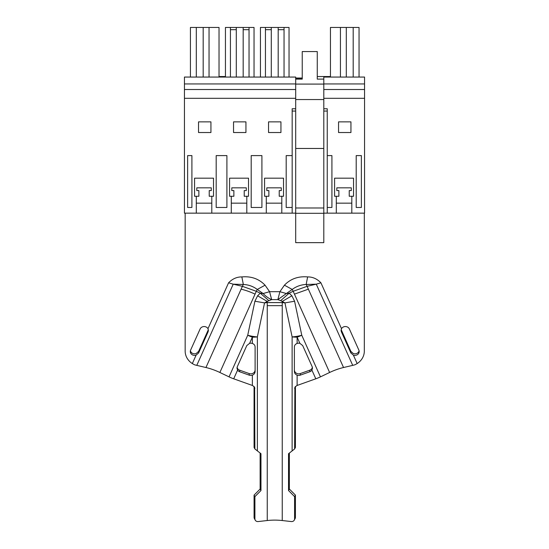<?xml version="1.0" encoding="UTF-8"?>
<svg xmlns="http://www.w3.org/2000/svg" width="549" height="549" viewBox="0 0 549 549"><rect width="100%" height="100%" fill="white"/><g stroke="black" fill="none" stroke-linecap="round" stroke-linejoin="round"><path stroke-width="0.82" d="M184.443 83.949L295.691 83.949L295.691 77.059L184.443 77.059L184.443 213.149L211.797 213.149L211.797 203.157L196.295 203.157L196.295 213.149M323.8 213.149L364.557 213.149L364.557 89.514L323.8 89.514L323.8 83.949L364.557 83.949L364.557 89.514M184.443 98.305L295.691 98.305L295.691 213.149L281.802 213.149L281.802 203.157L266.299 203.157L266.299 213.149L281.802 213.149M266.299 213.149L246.803 213.149L246.803 203.157L231.294 203.157L231.294 213.149L246.803 213.149M231.294 213.149L211.797 213.149M292.171 207.46L286.194 207.46L286.194 155.6L292.171 155.6M295.691 108.757L292.171 108.757L292.171 111.063L295.691 111.063M198.532 132.529L198.532 121.864L210.933 121.864L210.933 132.529L198.532 132.529M245.938 132.529L245.938 121.864L233.538 121.864L233.538 132.529L245.938 132.529M251.188 207.46L251.188 155.6L261.907 155.6L261.907 207.46L251.188 207.46M191.903 155.6L191.903 207.46L187.628 207.46L187.628 155.6L191.903 155.6M216.189 155.6L226.909 155.6L226.909 207.46L216.189 207.46L216.189 155.6M280.944 121.864L268.536 121.864L268.536 132.529L280.944 132.529L280.944 121.864M295.691 98.305L295.691 83.949M184.443 89.514L295.691 89.514M203.185 77.059L203.185 27.45L209.039 27.45L209.039 77.059M209.039 27.45L219.03 27.45L219.03 77.059M190.434 77.059L190.434 27.45L196.295 27.45L196.295 77.059M203.185 27.45L196.295 27.45M211.797 203.157L211.797 196.268L209.224 196.268L209.224 190.578L209.224 196.268L213.52 196.268L213.52 178.178L194.572 178.178L194.572 196.268L198.868 196.268L198.868 190.578L198.868 196.268L196.295 196.268L196.295 203.157M211.29 187.827L196.803 187.827L196.803 190.578L198.868 190.578L196.803 190.578L196.803 187.827L211.29 187.827L211.29 190.578L211.29 187.827M209.224 190.578L211.29 190.578L209.224 190.578M292.171 213.149L292.171 111.063M327.245 108.757L327.245 111.063L323.8 111.063L323.8 84.086L295.691 84.086L295.691 148.47L323.8 148.47L323.8 108.757L327.245 108.757M327.245 213.149L327.245 111.063M364.557 83.949L364.557 77.059L323.8 77.059L323.8 83.949M323.8 98.305L364.557 98.305M327.245 155.6L331.919 155.6L331.919 207.46L327.245 207.46M351.813 213.149L351.813 203.157L336.311 203.157L336.311 213.149M350.948 132.529L350.948 121.864L338.548 121.864L338.548 132.529L350.948 132.529M361.372 207.46L361.372 155.6L356.205 155.6L356.205 207.46L361.372 207.46M340.442 77.059L340.442 27.45L330.45 27.45L330.45 77.059M346.295 77.059L346.295 27.45L340.442 27.45M353.192 77.059L353.192 27.45L346.295 27.45M359.046 77.059L359.046 27.45L353.192 27.45M351.813 203.157L351.813 196.268L349.239 196.268L349.239 190.578L349.239 196.268L353.535 196.268L353.535 178.178L334.588 178.178L334.588 196.268L338.884 196.268L338.884 190.578L338.884 196.268L336.311 196.268L336.311 203.157M351.305 187.827L336.812 187.827L336.812 190.578L338.884 190.578L336.812 190.578L336.812 187.827L351.305 187.827L351.305 190.578L351.305 187.827M349.239 190.578L351.305 190.578L349.239 190.578M254.036 77.059L254.036 27.45L249.04 27.45L249.04 29.694L243.18 29.694L243.18 27.45L236.29 27.45L236.29 29.694L230.436 29.694L230.436 77.059M236.29 29.694L236.29 77.059M243.18 29.694L243.18 77.059M249.04 29.694L249.04 77.059M230.436 29.694L230.436 27.45L225.44 27.45L225.44 77.059M230.436 27.45L236.29 27.45M243.18 27.45L249.04 27.45M246.803 203.157L246.803 196.268L244.23 196.268L244.23 190.578L244.23 196.268L248.525 196.268L248.525 178.178L229.571 178.178L229.571 196.268L233.874 196.268L233.874 190.578L233.874 196.268L231.294 196.268L231.294 203.157M246.295 187.827L231.802 187.827L231.802 190.578L233.874 190.578L231.802 190.578L231.802 187.827L246.295 187.827L246.295 190.578L246.295 187.827M244.23 190.578L246.295 190.578L244.23 190.578M289.042 77.059L289.042 27.45L284.046 27.45L284.046 29.694L278.185 29.694L278.185 27.45L271.295 27.45L271.295 29.694L265.442 29.694L265.442 77.059M271.295 29.694L271.295 77.059M278.185 29.694L278.185 77.059M284.046 29.694L284.046 77.059M265.442 29.694L265.442 27.45L260.446 27.45L260.446 77.059M265.442 27.45L271.295 27.45M278.185 27.45L284.046 27.45M281.802 203.157L281.802 196.268L279.228 196.268L279.228 190.578L279.228 196.268L283.524 196.268L283.524 178.178L264.577 178.178L264.577 196.268L268.873 196.268L268.873 190.578L268.873 196.268L266.299 196.268L266.299 203.157M281.294 187.827L266.807 187.827L266.807 190.578L268.873 190.578L266.807 190.578L266.807 187.827L281.294 187.827L281.294 190.578L281.294 187.827M279.228 190.578L281.294 190.578L279.228 190.578M323.8 213.307L323.8 242.651L295.691 242.651L295.691 213.307L323.8 213.307L323.8 148.47M323.8 207.989L295.691 207.989L295.691 213.307M295.691 207.989L295.691 148.47M323.8 79.118L317.26 79.118L317.26 51.558L302.238 51.558L302.238 79.118L295.691 79.118L295.691 84.086M295.691 99.547L323.8 99.547M208.112 331.788L198.608 352.959L196.103 355.155A4.31 3.836 0 0 1 190.304 351.559A4.31 3.836 0 0 1 190.613 350.132L200.117 328.961A4.31 3.836 0 0 1 203.953 326.552A4.31 3.836 0 0 1 207.982 328.693L208.421 330.374L208.112 331.788L208.325 329.592M208.112 330.224L198.608 351.394L196.103 353.59A4.31 3.836 0 0 1 190.393 350.777M219.874 372.483A31.005 13.073 24.2 0 0 205.944 367.521L241.114 289.172A31.005 13.073 24.2 0 1 255.045 294.134L219.874 372.483L229.043 376.868A20.67 8.715 -155.8 0 0 231.362 377.904A20.67 8.715 -155.8 0 0 233.689 378.803L252.636 385.556L254.619 387.258L254.873 448.931L260.967 453.707L260.967 490.545L260.13 489.029L260.13 453.062M359.087 350.777A4.31 3.836 0 0 1 353.391 353.597L350.873 351.387L341.155 329.592M280.642 300.646L282.248 301.408L291.89 295.801L289.213 293.18L280.642 300.646L277.842 299.624L279.901 291.691L286.372 293.543L292.226 289.44A5.97 1.009 -109.6 0 1 293.166 291.286L289.213 293.18L286.372 293.543L277.842 299.624L271.652 299.624L267.246 301.408L267.246 302.588L264.543 302.89L254.901 301.236L247.729 335.247A20.67 8.338 11.9 0 0 257.371 336.901L264.543 302.89L267.246 301.408L257.598 295.801L254.901 301.236M268.852 300.646L260.274 293.18L257.598 295.801M237.072 367.391L237.58 368.571A4.31 3.836 0 0 0 239.693 370.191L249.198 373.581A4.31 3.836 0 0 0 252.368 373.588C254.105 372.86 255.011 371.639 255.107 369.916M196.103 355.155L192.322 363.575A17.225 15.351 0 0 1 185.164 351.12L185.164 213.149M364.316 213.149L364.316 351.12A17.225 15.351 0 0 1 357.166 363.568L355.038 364.749A20.67 8.715 155.8 0 1 352.712 365.366L343.544 367.514A31.005 13.073 -24.2 0 0 329.62 372.483L293.166 291.286L307.097 286.324L308.373 289.165L294.449 294.134M254.908 518.86A3.445 2.978 151.2 0 0 255.23 520.136L254.4 518.62A3.445 2.978 -28.8 0 1 254.077 517.343L254.908 518.86L254.908 496.625L260.967 490.545M255.23 520.136A3.445 2.978 151.2 0 0 258.25 521.55L267.246 520.534L267.246 302.588L282.248 302.588L282.248 305.649L267.246 305.649M249.198 375.145L239.693 371.755A4.31 3.836 0 0 1 237.58 370.136L236.99 368.173L237.292 366.739L246.796 345.568L249.61 343.338A4.31 3.836 0 0 1 252.368 343.448C254.105 344.113 255.011 345.273 255.107 346.941L255.107 371.501C255.011 373.21 254.105 374.432 252.368 375.152A4.31 3.836 0 0 1 249.198 375.145L249.198 373.581M317.26 76.544L330.45 76.544M219.03 76.544L225.44 76.544M254.873 448.931L254.077 447.483L254.063 386.448M254.908 496.625L254.077 495.109L260.13 489.029M284.423 285.192C290.545 278.837 298.285 276.078 307.639 276.916L306.157 284.478C301.003 284.698 296.357 286.352 292.226 289.44L284.423 285.192L279.901 291.691L269.586 291.691L271.652 299.624A20.67 12.14 55.7 0 1 263.115 293.543L260.274 293.18L256.321 291.293L255.045 294.134M294.593 301.236L301.765 335.247L320.451 376.868A20.67 8.715 155.8 0 1 318.125 377.904A20.67 8.715 155.8 0 1 315.805 378.796L296.858 385.549L294.875 387.251L294.621 448.931L292.123 450.914L292.123 336.901A20.67 8.338 -11.9 0 0 301.765 335.247A20.67 8.715 155.8 0 1 297.126 337.175A20.67 9.388 180 0 1 292.123 336.901L284.945 302.89L282.248 302.588L282.248 301.408L284.952 302.89L294.593 301.236L291.89 295.801M320.451 376.868L329.62 372.483M352.712 365.366L316.265 284.169L307.097 286.324A5.97 1.009 -109.6 0 0 306.157 284.478L316.265 284.169L320.911 282.797L341.505 328.686A4.31 3.836 0 0 1 345.541 326.552A4.31 3.836 0 0 1 349.37 328.961L358.868 350.132A4.31 3.836 0 0 1 359.176 351.559A4.31 3.836 0 0 1 353.391 355.162L350.873 352.959L350.873 351.387M341.505 328.686L341.059 330.374L341.368 331.788L350.873 352.959M299.884 343.338L302.684 345.568L312.189 366.739L312.498 368.173L311.914 370.122A4.31 3.836 0 0 1 309.787 371.755L300.282 375.145A4.31 3.836 0 0 1 297.126 375.159C295.383 374.439 294.47 373.217 294.381 371.495L294.381 346.941C294.47 345.273 295.383 344.106 297.126 343.448A4.31 3.836 0 0 1 299.884 343.338L297.126 337.175L297.126 343.448M294.621 448.931L295.417 447.483L295.424 386.448M267.246 520.534A31.005 14.075 0 0 1 282.248 520.534L291.245 521.55A3.445 2.978 -151.2 0 0 294.264 520.136A3.445 2.978 -151.2 0 0 294.587 518.86L294.587 496.625L295.417 495.109L289.357 489.029L289.357 453.062M295.417 495.109L295.417 517.343A3.445 2.978 28.8 0 1 295.094 518.62L294.264 520.136M292.123 450.914L288.527 453.707L288.527 490.545L289.357 489.029M294.587 496.625L288.527 490.545M312.408 367.391L311.914 368.557A4.31 3.836 0 0 1 309.787 370.191L300.282 373.581A4.31 3.836 0 0 1 297.126 373.594C295.383 372.867 294.47 371.639 294.381 369.916M241.114 289.172L242.39 286.324A5.97 1.009 -70.4 0 1 243.337 284.478C248.484 284.698 253.13 286.352 257.268 289.447A5.97 1.009 -70.4 0 0 256.321 291.293L242.39 286.324L233.222 284.176L243.337 284.478L241.855 276.922C251.202 276.078 258.943 278.837 265.071 285.199L269.586 291.691L263.115 293.543L257.268 289.447L265.071 285.199M205.944 367.521L196.775 365.373L233.222 284.176L228.583 282.804C232.46 278.817 236.887 276.854 241.855 276.922M254.077 517.343L254.077 495.109M192.322 363.575L194.456 364.756A20.67 8.715 -155.8 0 0 196.775 365.373M295.691 78.033L302.238 78.033M257.371 450.914L257.371 336.901A20.67 9.388 180 0 1 252.368 337.182A20.67 8.715 24.2 0 1 247.729 335.247L229.043 376.868M198.608 352.959L198.608 351.394M239.693 371.755L239.693 370.191M353.391 355.162L357.166 363.568M343.544 367.514L308.373 289.165M311.914 370.122L315.805 378.796M307.639 276.916C312.607 276.854 317.034 278.81 320.911 282.797M294.587 518.86L295.417 517.343M297.126 375.159L297.126 385.46M300.282 375.145L300.282 373.581M249.61 343.338L252.368 337.182L252.368 343.448M309.787 371.755L309.787 370.191M282.248 520.534L282.248 305.649M294.621 388.397L295.417 386.661M254.873 388.397L254.077 386.668M237.58 370.136L233.689 378.803M252.368 375.152L252.368 385.46M341.368 331.788L341.368 330.217M228.583 282.804L207.982 328.693M295.691 78.631L302.238 78.631"/></g></svg>
